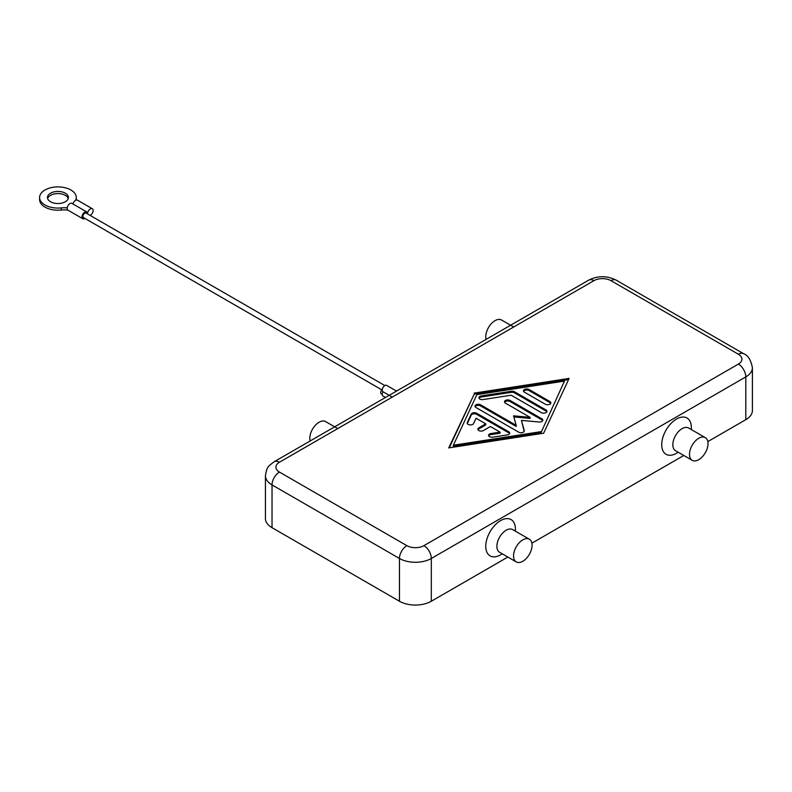 <?xml version="1.0" encoding="UTF-8"?>
<svg xmlns="http://www.w3.org/2000/svg" width="792" height="792" viewBox="0 0 792 792"><rect width="100%" height="100%" fill="white"/><g stroke="black" fill="none" stroke-linecap="round" stroke-linejoin="round"><path stroke-width="1.19" d="M406.86 545.648L279.437 472.072A12.048 6.96 180 0 1 279.437 462.241A10.474 6.049 -120 0 0 274.2 461.716C267.627 466.874 267.062 466.438 265.429 475.715L265.429 518.483A22.523 13.009 0 0 0 272.032 527.68L272.032 484.912L399.455 558.479L399.455 601.247A22.523 13.009 0 0 0 415.384 605.058A22.523 13.009 0 0 0 431.313 601.247L431.313 558.479A10.474 6.049 -120 0 0 429.145 551.173A10.474 6.049 -120 0 0 423.908 545.648A12.048 6.96 180 0 1 406.86 545.648A10.474 6.049 120 0 0 401.623 551.173A10.474 6.049 120 0 0 399.455 558.479A22.523 13.009 0 0 0 415.384 562.28A22.523 13.009 0 0 0 431.313 558.479L745.807 376.903A22.523 13.009 0 0 0 752.4 367.716C750.925 359.934 748.004 355.271 743.629 353.717L743.629 353.717A10.474 6.049 120 0 0 738.392 354.242A12.048 6.96 180 0 1 738.392 364.072A10.474 6.049 60 0 1 743.629 369.607A10.474 6.049 60 0 1 745.807 376.903L745.807 419.681A22.523 13.009 0 0 0 752.4 410.484L752.4 367.716M274.2 461.716L588.694 280.15A10.474 6.049 60 0 1 593.931 280.665A12.048 6.96 180 0 1 610.969 280.665A10.474 6.049 -60 0 1 616.206 280.15L743.629 353.717L616.206 280.15C607.038 275.567 597.861 275.567 588.694 280.15L274.2 461.716M337.729 428.581L325.621 421.601A13.098 7.564 120 0 0 319.077 422.245A13.098 7.564 120 0 0 310.157 440.966M486.11 339.382A13.098 7.564 -60 0 1 495.03 320.661A13.098 7.564 -60 0 1 501.574 320.017L513.681 326.997M529.353 539.223L512.691 529.601A13.098 7.564 120 0 0 506.137 530.244A13.098 7.564 120 0 0 497.584 541.787A13.098 7.564 120 0 0 499.594 552.281L516.255 561.904A13.098 7.564 120 0 0 522.809 561.261A13.098 7.564 120 0 0 531.363 549.717A13.098 7.564 120 0 0 529.353 539.223A13.098 7.564 120 0 0 522.809 539.867A13.098 7.564 120 0 0 514.255 551.41A13.098 7.564 120 0 0 516.255 561.904M502.306 553.846L500.584 554.836A20.958 12.098 -60 0 1 500.584 554.846A20.958 12.098 -60 0 1 485.763 546.282A20.958 12.098 -60 0 1 500.584 520.621A20.958 12.098 -60 0 1 515.404 529.175L515.404 531.165M692.208 460.32L675.546 450.697A13.098 7.564 -60 0 1 673.537 440.203A13.098 7.564 -60 0 1 682.09 428.66A13.098 7.564 -60 0 1 688.634 428.017L705.306 437.639A13.098 7.564 -60 0 1 707.315 448.133A13.098 7.564 -60 0 1 698.762 459.677A13.098 7.564 -60 0 1 692.208 460.32A13.098 7.564 -60 0 1 690.198 449.826A13.098 7.564 -60 0 1 698.762 438.283A13.098 7.564 -60 0 1 705.306 437.639M676.536 453.252L678.249 452.262L676.536 453.252A20.958 12.098 -60 0 1 661.716 444.698A20.958 12.098 -60 0 1 676.536 419.037A20.958 12.098 -60 0 1 691.347 427.591L691.347 429.581M509.563 433.64A3.277 1.891 0 0 0 508.731 432.838L476.685 414.335A3.277 1.891 0 0 0 471.21 415.176L467.31 423.562M476.685 413.266L508.731 431.769A3.277 1.891 180 0 1 509.692 433.105A3.277 1.891 180 0 1 507.266 434.927L492.664 437.184A3.277 1.891 180 0 1 488.545 435.362A3.277 1.891 180 0 1 490.971 433.541L500.099 432.125L490.397 426.522L483.447 430.531A3.277 1.891 180 0 1 479.883 430.947A3.277 1.891 180 0 1 477.863 429.195A3.277 1.891 180 0 1 478.823 427.858L485.763 423.849L476.061 418.245L473.616 423.522A3.277 1.891 180 0 1 470.022 424.908A3.277 1.891 180 0 1 467.181 423.027A3.277 1.891 180 0 1 467.29 422.542L471.21 414.107A3.277 1.891 180 0 1 476.685 413.266L476.685 414.335M485.763 423.849L485.763 424.918L478.823 428.927A3.277 1.891 0 0 0 477.992 429.729M500.099 432.125L500.099 433.194L490.971 434.61A3.277 1.891 0 0 0 488.674 435.897M550.717 403.395A3.277 1.891 0 0 0 549.886 402.593L529.066 390.575A3.277 1.891 0 0 0 523.611 391.377M549.886 401.524A3.277 1.891 180 0 1 550.846 402.861A3.277 1.891 180 0 1 548.826 404.613A3.277 1.891 180 0 1 545.262 404.197L524.433 392.179A3.277 1.891 180 0 1 523.472 390.842A3.277 1.891 180 0 1 525.492 389.09A3.277 1.891 180 0 1 529.066 389.496L549.886 401.524L549.886 402.593M564.478 381.081L476.863 394.654L453.361 445.233L453.361 446.302L540.976 432.729L564.478 381.081L540.976 432.729M453.361 445.233L540.976 431.66M568.577 379.556L474.19 394.178L449.262 447.827M474.19 393.109L569.111 378.408L543.649 433.204L448.727 447.906L474.19 394.178M546.797 411.83A3.277 1.891 0 0 0 545.975 411.028L514.463 392.832A3.277 1.891 0 0 0 511.295 392.347L481.358 396.98A3.277 1.891 0 0 0 479.071 398.267M514.463 391.763L545.975 409.959A3.277 1.891 180 0 1 546.935 411.296A3.277 1.891 180 0 1 544.906 413.038A3.277 1.891 180 0 1 541.342 412.632L511.167 395.208L483.061 399.564A3.277 1.891 180 0 1 478.932 397.733A3.277 1.891 180 0 1 481.358 395.911L511.295 391.278A3.277 1.891 180 0 1 514.463 391.763L514.463 392.832M516.196 425.373L513.543 415.83L530.086 417.354L505.445 403.138A3.277 1.891 180 0 1 504.494 401.801A3.277 1.891 180 0 1 506.514 400.049A3.277 1.891 180 0 1 510.078 400.465L541.857 418.81A3.277 1.891 180 0 1 542.817 420.146A3.277 1.891 180 0 1 539.025 422.007L521.443 420.384L524.254 430.541A3.277 1.891 180 0 1 524.294 430.838A3.277 1.891 180 0 1 522.274 432.58A3.277 1.891 180 0 1 518.711 432.175L475.972 407.504A3.277 1.891 180 0 1 475.012 406.167A3.277 1.891 180 0 1 477.041 404.425A3.277 1.891 180 0 1 480.605 404.831L516.196 425.373L516.196 426.442L480.605 405.9A3.277 1.891 0 0 0 475.15 406.702M524.175 431.343L521.443 420.384M542.688 420.681A3.277 1.891 0 0 0 541.857 419.879L510.078 401.534A3.277 1.891 0 0 0 504.623 402.336M530.086 417.354L530.086 418.423L513.85 416.929M745.807 419.681L707.83 441.599M683.813 455.469L531.877 543.183M507.86 557.053L431.313 601.247M399.455 601.247L272.032 527.68M67.221 207.9A15.711 9.078 0 0 0 61.311 207.89A18.335 10.583 180 0 1 39.6 197.485L39.6 199.624A18.335 10.583 0 0 0 61.311 210.029A15.711 9.078 180 0 1 67.914 210.127M39.6 197.485A18.335 10.583 180 0 1 39.917 195.535A18.335 10.583 180 0 1 59.628 186.942A18.335 10.583 180 0 1 76.27 197.485A18.335 10.583 180 0 1 75.953 199.426A15.711 9.078 0 0 0 75.765 200.237M68.251 198.554A10.474 6.049 0 0 0 61.073 193.852A10.474 6.049 0 0 0 50.53 195.347A10.474 6.049 0 0 0 47.619 198.554M50.53 193.208A10.474 6.049 180 0 1 61.944 191.892A10.474 6.049 180 0 1 68.409 197.485A10.474 6.049 180 0 1 65.34 201.762A10.474 6.049 180 0 1 53.925 203.069A10.474 6.049 180 0 1 47.461 197.485A10.474 6.049 180 0 1 50.53 193.208M84.942 218.453L84.784 218.542A3.93 2.267 -60 0 1 82.814 218.74A3.93 2.267 -60 0 1 82.002 216.939A3.93 2.267 -60 0 1 83.714 212.989A3.93 2.267 -60 0 1 86.744 211.929A3.93 2.267 -60 0 1 87.556 213.731A3.93 2.267 -60 0 1 89.278 209.781A3.93 2.267 -60 0 1 92.308 208.722A3.93 2.267 -60 0 1 93.119 210.524A3.93 2.267 -60 0 1 90.338 215.335L90.179 215.424M86.744 211.929L71.933 203.376A3.93 2.267 120 0 0 68.904 204.435A3.93 2.267 120 0 0 67.191 208.385A3.93 2.267 120 0 0 68.003 210.187L82.814 218.74M384.853 385.555L86.09 213.068A2.623 1.515 120 0 0 84.071 213.771A2.623 1.515 120 0 0 82.932 216.404A2.623 1.515 120 0 0 83.477 217.602L382.229 390.09M381.883 389.892A2.623 1.515 120 0 0 380.675 392.584A2.623 1.515 120 0 0 381.219 393.782L382.229 394.367M385.496 397.465L382.991 396.02A3.663 2.119 -60 0 1 382.229 394.337A3.663 2.119 -60 0 1 383.011 391.753A3.663 2.119 -60 0 1 382.991 391.743A3.663 2.119 -60 0 1 382.229 390.06A3.663 2.119 -60 0 1 383.833 386.367A3.663 2.119 -60 0 1 386.654 385.387L396.535 391.09M392.268 397.099L383.011 391.753M92.308 208.722L77.487 200.168A3.93 2.267 120 0 0 72.923 203.95M76.25 200.059A18.335 10.583 0 0 0 76.27 199.624L76.27 197.485M265.429 475.715A22.523 13.009 0 0 0 272.032 484.912A10.474 6.049 -60 0 1 274.2 477.606A10.474 6.049 -60 0 1 279.437 472.072M279.437 462.241L593.931 280.665M610.969 280.665L738.392 354.242M738.392 364.072L423.908 545.648M508.731 431.769L508.731 432.838M471.21 414.107L471.21 415.176M467.29 422.542L467.29 423.522M478.823 427.858L478.823 428.927M490.971 433.541L490.971 434.61M529.066 389.496L529.066 390.575M545.975 409.959L545.975 411.028M511.295 391.278L511.295 392.347M481.358 395.911L481.358 396.98M480.605 404.831L480.605 405.9M524.254 430.541L524.254 431.135M541.857 418.81L541.857 419.879M510.078 400.465L510.078 401.534M61.311 210.029L61.311 207.89M75.953 200.148L75.953 199.426M382.991 391.743L389.199 395.327"/></g></svg>
